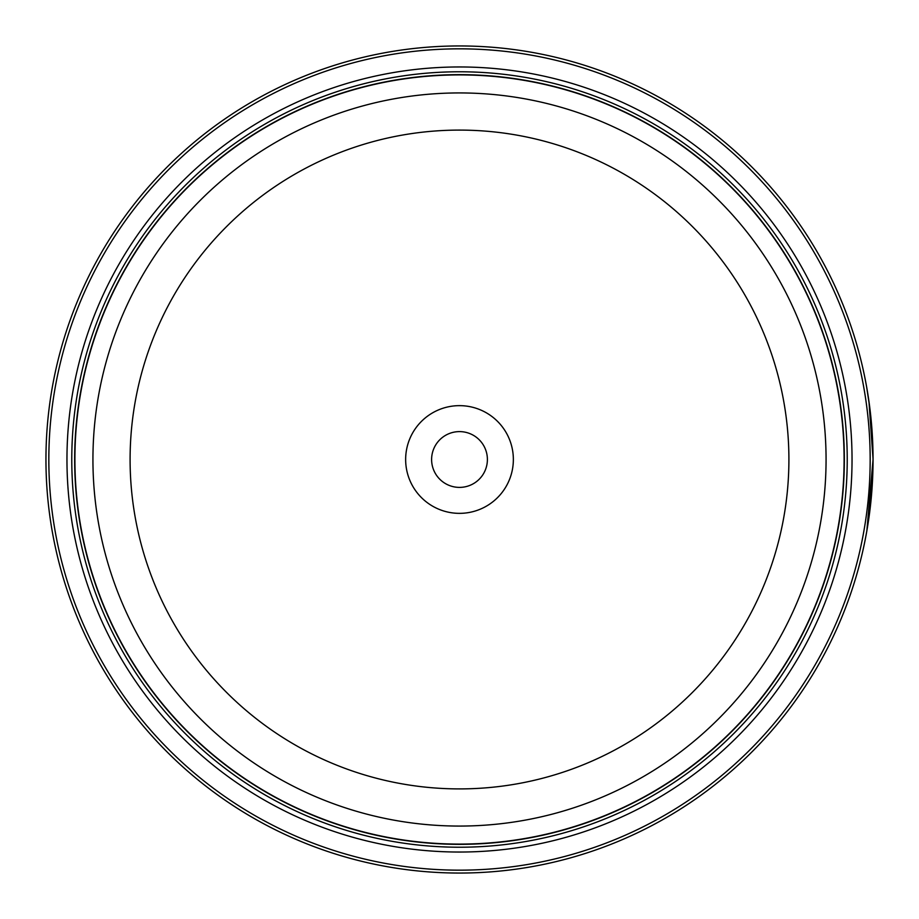 <?xml version="1.0" encoding="UTF-8"?>
<svg xmlns="http://www.w3.org/2000/svg" width="919" height="919" viewBox="0 0 919 919"><rect width="100%" height="100%" fill="white"/><g stroke="black" fill="none" stroke-linecap="round" stroke-linejoin="round"><path stroke-width="1.38" d="M844.193 459.5A384.693 384.693 0 0 1 459.5 844.193A384.693 384.693 0 0 1 74.807 459.5A384.693 384.693 0 0 1 459.5 74.807A384.693 384.693 0 0 1 844.193 459.5A384.693 384.693 0 0 0 459.5 74.807A384.693 384.693 0 0 0 74.807 459.5M866.732 387.519L869.845 408.105L873.05 459.029L868.949 401.396L870.488 413.493M869.11 516.444L873.05 459.5L866.87 530.734M872.728 443.153L872.924 449.357M872.924 449.46L872.981 451.826M513.353 459.5A53.853 53.853 0 0 0 459.5 405.647A53.853 53.853 0 0 0 405.647 459.5A53.853 53.853 0 0 0 459.5 513.353A53.853 53.853 0 0 0 513.353 459.5M487.392 459.5A27.892 27.892 0 0 0 459.5 431.608A27.892 27.892 0 0 0 431.608 459.5A27.892 27.892 0 0 0 459.5 487.392A27.892 27.892 0 0 0 487.392 459.5M48.833 459.5A410.667 410.667 0 0 0 459.5 870.167A410.667 410.667 0 0 0 870.167 459.5A410.667 410.667 0 0 0 459.5 48.833A410.667 410.667 0 0 0 48.833 459.5M873.05 459.5A413.55 413.55 0 0 1 459.5 873.05A413.55 413.55 0 0 1 45.95 459.5A413.55 413.55 0 0 1 459.5 45.95A413.55 413.55 0 0 1 873.05 459.5M852.039 459.5A392.539 392.539 0 0 0 459.5 66.961A392.539 392.539 0 0 0 66.961 459.5A392.539 392.539 0 0 0 459.5 852.039A392.539 392.539 0 0 0 852.039 459.5M847.226 459.5A387.726 387.726 0 0 0 459.5 71.774A387.726 387.726 0 0 0 71.774 459.5A387.726 387.726 0 0 0 459.5 847.226A387.726 387.726 0 0 0 847.226 459.5M844.343 459.5A384.843 384.843 0 0 1 459.5 844.343A384.843 384.843 0 0 1 74.657 459.5A384.843 384.843 0 0 1 459.5 74.657A384.843 384.843 0 0 1 844.343 459.5M869.776 407.565L869.523 405.624M74.898 459.5A384.601 384.601 0 0 0 459.5 844.101A384.601 384.601 0 0 0 844.101 459.5A384.601 384.601 0 0 0 459.5 74.898A384.601 384.601 0 0 0 74.898 459.5M826.066 459.5A366.566 366.566 0 0 1 459.5 826.066A366.566 366.566 0 0 1 92.934 459.5A366.566 366.566 0 0 1 459.5 92.934A366.566 366.566 0 0 1 826.066 459.5M130.096 459.5A329.404 329.404 0 0 0 459.5 788.904A329.404 329.404 0 0 0 788.904 459.5A329.404 329.404 0 0 0 459.5 130.096A329.404 329.404 0 0 0 130.096 459.5"/></g></svg>
